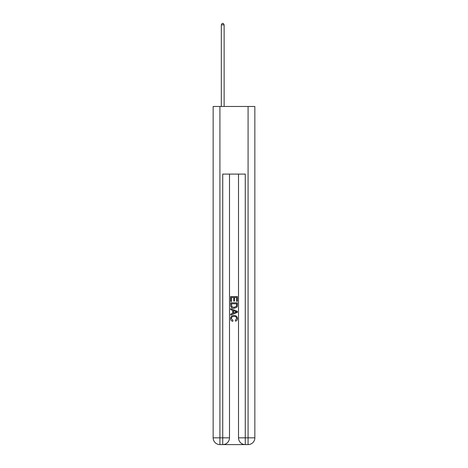 <?xml version="1.0" encoding="UTF-8"?>
<svg xmlns="http://www.w3.org/2000/svg" width="468" height="468" viewBox="0 0 468 468"><rect width="100%" height="100%" fill="white"/><g stroke="black" fill="none" stroke-linecap="round" stroke-linejoin="round"><path stroke-width="0.7" d="M223.236 444.6L244.764 444.6M219.913 106.47L219.913 437.837L222.727 437.837L222.727 444.6A6.763 6.763 0 0 0 229.49 437.837L229.49 174.096L229.49 437.837A6.763 6.763 0 0 1 222.727 444.6L219.913 444.6A6.763 6.763 0 0 1 213.151 437.837L213.151 106.47L254.849 106.47L254.849 437.837L248.087 437.837L248.087 106.47M245.273 444.6L245.273 437.837L238.51 437.837A6.763 6.763 0 0 0 245.273 444.6L248.087 444.6L248.087 437.837L245.273 437.837L245.273 174.096L222.727 174.096L222.727 437.837L229.49 437.837M238.51 437.837L238.51 174.096M248.087 444.6A6.763 6.763 0 0 0 254.849 437.837M230.619 301.503L230.619 296.56L237.381 296.56L237.381 301.328L236.603 301.328L236.603 297.513L234.521 297.513L234.521 301.064L233.743 301.064L233.743 297.513L231.397 297.513L231.397 301.503L230.619 301.503M230.619 305.224L230.619 302.802L237.381 302.802L237.282 306.306L236.802 307.295L234.035 308.348C231.876 308.359 230.736 307.318 230.619 305.224M231.397 303.755L231.876 306.745L234.053 307.394L236.463 306.242L236.603 303.755L231.397 303.755M230.619 309.652L230.619 308.64L237.381 311.325L237.381 312.402L230.619 315.087L230.619 314.075L232.701 313.303L232.701 310.419L230.619 309.652M235.351 311.401L233.479 310.705L233.479 313.016L236.603 311.863L235.351 311.401M231.315 318.503L233.005 320.399L232.783 321.358C231.35 320.984 230.601 320.059 230.531 318.597C230.712 316.52 231.888 315.473 234.053 315.461C236.129 315.502 237.27 316.543 237.469 318.573C237.434 319.913 236.779 320.779 235.503 321.183L235.299 320.229L236.685 318.527C236.486 317.07 235.609 316.362 234.053 316.415C232.473 316.333 231.555 317.029 231.315 318.503M224.137 106.47L224.137 24.862L221.317 24.862L221.317 106.47M221.317 24.862L222.165 23.4L223.294 23.4L224.137 24.862M219.913 444.6L219.913 437.837L213.151 437.837"/></g></svg>
